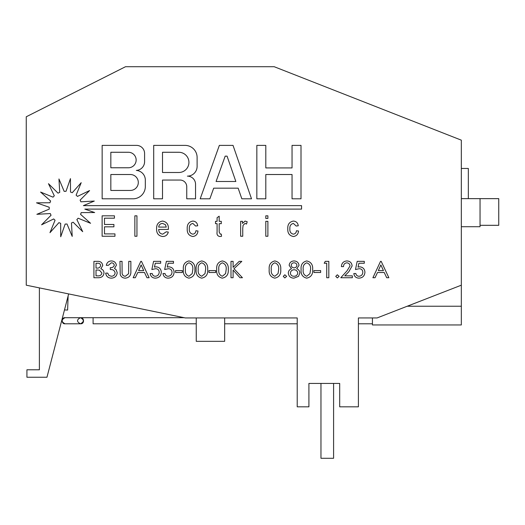 <?xml version="1.0" encoding="UTF-8"?>
<svg xmlns="http://www.w3.org/2000/svg" width="525" height="525" viewBox="0 0 525 525"><rect width="100%" height="100%" fill="white"/><g stroke="black" fill="none" stroke-linecap="round" stroke-linejoin="round"><path stroke-width="0.79" d="M178.808 172.502A10.113 10.113 0 0 0 188.921 162.389A10.113 10.113 0 0 0 178.808 152.27L162.501 152.27L162.501 172.502L178.808 172.502M130.344 190.437A7.96 7.96 0 0 0 138.305 182.477A7.96 7.96 0 0 0 130.344 174.517L110.834 174.517L110.834 190.437L130.344 190.437M128.395 167.77A7.75 7.75 0 0 0 136.146 160.02A7.75 7.75 0 0 0 128.395 152.27L110.834 152.27L110.834 167.77L128.395 167.77M339.688 383.434L308.91 383.434L320.965 383.434L320.965 458.286L333.592 458.286L333.592 383.434L339.688 383.434L339.688 406.822L358.404 406.822L358.404 317.94L358.404 323.794L372.435 323.794M297.216 323.794L224.654 323.794M196.252 323.794L93.096 323.794L93.096 317.697L80.679 317.697M65.028 317.697L80.43 317.697C84.249 319.738 84.249 321.766 80.423 323.794L80.423 323.794C76.604 321.753 76.604 319.725 80.43 317.697L65.028 317.697C61.195 319.725 61.195 321.753 65.028 323.794L65.015 323.794C61.143 324.214 61.451 317.172 65.021 317.697M65.028 323.794L80.423 323.794M68.119 295.975L67.62 310.058L64.477 309.947M39.388 309.061L39.388 307.414M224.654 317.94L224.654 341.329L196.252 341.329L196.252 317.94M480.04 225.31L498.75 225.31L498.75 198.64L480.04 198.64L480.04 226.715L461.324 226.715M480.04 198.64L461.324 198.64M355.484 269.548L357.197 261.358L364.298 261.358L364.298 263.248L358.916 263.248L358.037 267.127L359.494 266.818C362.873 267.074 364.685 268.892 364.928 272.285C364.606 275.96 362.604 277.922 358.91 278.152C355.976 277.988 354.277 276.445 353.804 273.538L355.852 273.538C356.193 275.257 357.243 276.17 358.995 276.262C361.397 275.993 362.67 274.641 362.827 272.213C362.663 269.975 361.449 268.807 359.198 268.708L355.484 269.548M337.326 277.942L335.751 276.367L337.326 274.792L339.104 276.367L337.326 277.942M320.637 272.488L313.917 272.488L313.917 270.598L320.637 270.598L320.637 272.488M294.053 260.938C296.927 261.089 298.581 262.559 299.014 265.342L296.73 268.728C298.633 269.522 299.677 270.92 299.854 272.934L298.528 276.347L293.954 278.152C290.594 278.06 288.717 276.36 288.304 273.066C288.442 270.959 289.505 269.515 291.493 268.728L289.144 265.302C289.57 262.546 291.204 261.089 294.053 260.938M280.75 269.555C281.118 274.326 279.129 277.193 274.785 278.152C270.605 277.095 268.748 274.227 269.207 269.555C268.734 264.876 270.598 262.001 274.785 260.938C279.129 261.909 281.118 264.777 280.75 269.555M228.27 269.555C228.637 274.326 226.649 277.193 222.305 278.152C218.124 277.095 216.267 274.227 216.727 269.555C216.254 264.876 218.118 262.001 222.305 260.938C226.649 261.909 228.637 264.777 228.27 269.555M207.697 269.555C208.064 274.326 206.076 277.193 201.731 278.152C197.551 277.095 195.694 274.227 196.153 269.555C195.687 264.876 197.544 262.001 201.731 260.938C206.076 261.909 208.064 264.777 207.697 269.555M182.3 272.488L175.58 272.488L175.58 270.598L182.3 270.598L182.3 272.488M151.856 269.548L153.576 261.358L160.676 261.358L160.676 263.248L155.295 263.248L154.416 267.127L155.873 266.818C159.252 267.074 161.057 268.892 161.306 272.285C160.985 275.96 158.983 277.922 155.288 278.152C152.355 277.988 150.649 276.445 150.176 273.538L152.23 273.538C152.572 275.257 153.622 276.17 155.374 276.262C157.776 275.993 159.049 274.641 159.206 272.213C159.042 269.975 157.828 268.807 155.577 268.708L151.856 269.548M120.245 274.641L119.949 261.358L122.049 261.358L122.108 273.368C122.41 275.192 123.5 276.157 125.377 276.262L128.612 273.696L128.769 261.358L130.869 261.358L130.869 271.215C131.125 275.284 129.327 277.6 125.462 278.152C122.909 278.145 121.17 276.977 120.245 274.641M98.464 277.732L93.922 277.732L93.922 261.358L97.25 261.358C100.387 261.155 102.218 262.526 102.736 265.473L100.859 268.787C102.847 269.463 103.897 270.848 103.996 272.947C103.556 276.084 101.712 277.679 98.464 277.732M265.801 145.386L256.843 145.386L256.843 198.804L265.801 198.804L265.801 174.517L292.044 174.517L292.044 198.804L301.009 198.804L301.009 145.386L292.044 145.386L292.044 167.921L265.801 167.921L265.801 145.386M200.196 198.804L209.875 198.804L213.688 188.173L238.153 188.173L241.835 198.804L251.514 198.804L233.028 145.386L219.352 145.386L200.196 198.804M153.7 198.804L162.501 198.804L162.501 180.049L180.082 180.049A6.674 6.674 0 0 1 186.749 186.723L186.749 198.804L195.549 198.804L195.549 184.268A8.144 8.144 0 0 0 187.392 176.131A9.732 9.732 0 0 0 197.111 166.399L197.111 157.441A12.055 12.055 0 0 0 185.056 145.386L153.7 145.386L153.7 198.804M136.526 145.386L102.152 145.386L102.152 198.804L133.028 198.804A12.298 12.298 0 0 0 145.32 186.913L145.32 180.049A9.647 9.647 0 0 0 136.323 170.422A8.748 8.748 0 0 0 144.585 161.693L144.585 153.444A8.059 8.059 0 0 0 136.526 145.386M77.464 196.409A16.373 16.373 0 0 0 76.112 195.143L81.204 182.687L72.247 192.727A16.373 16.373 0 0 0 70.507 192.065L70.448 178.612L66.012 191.317A16.373 16.373 0 0 0 64.162 191.369L58.958 178.966L59.719 192.399A16.373 16.373 0 0 0 58.026 193.161L48.471 183.684L54.318 195.805A16.373 16.373 0 0 0 53.045 197.157L40.589 192.065L50.63 201.023A16.373 16.373 0 0 0 49.967 202.762L36.514 202.821L49.219 207.257A16.373 16.373 0 0 0 49.271 209.107L36.868 214.312L50.302 213.55A16.373 16.373 0 0 0 51.063 215.243L41.593 224.798L53.708 218.951A16.373 16.373 0 0 0 55.059 220.224L49.967 232.68L58.925 222.639A16.373 16.373 0 0 0 60.664 223.296L60.723 236.755L65.159 224.05A16.373 16.373 0 0 0 67.01 223.991L72.214 236.401L71.453 222.968A16.373 16.373 0 0 0 73.146 222.206L82.701 231.676L76.86 219.562A16.373 16.373 0 0 0 78.127 218.21L90.582 223.302L80.542 214.344A16.373 16.373 0 0 0 81.204 212.605L94.657 212.546L84.814 209.107L301.56 209.107L301.56 205.636L83.377 205.636L94.303 201.055L80.87 201.817A16.373 16.373 0 0 0 80.108 200.123L89.585 190.568L77.464 196.409M267.888 221.327L267.888 236.25L265.794 236.25L265.794 221.327L267.888 221.327M242.747 228.323L242.747 236.25L240.653 236.25L240.653 221.327L242.484 221.327L242.484 223.407L245.096 221.064L247.203 221.767L246.494 224.057L245.024 223.42L243.088 225.33L242.747 228.323M189.328 228.775C189.033 231.696 190.181 233.487 192.767 234.157C194.69 233.901 195.727 232.772 195.877 230.751L197.971 231.013C197.643 234.248 195.93 236.086 192.839 236.512C188.862 235.732 186.992 233.172 187.235 228.848C186.952 224.483 188.816 221.885 192.819 221.064C195.668 221.307 197.295 222.876 197.708 225.776L195.615 226.039L192.839 223.42C190.227 224.07 189.052 225.855 189.328 228.775M136.953 215.827L136.953 236.25L134.859 236.25L134.859 215.827L136.953 215.827M358.404 317.94L377.114 317.94L461.324 285.187L461.324 140.162L274.194 66.714L125.514 66.714L26.25 116.773L26.25 285.187L185.312 317.94L297.216 317.94L297.216 406.822L308.91 406.822L308.91 383.434M114.955 233.894L114.955 236.25L102.126 236.25L102.126 215.827L114.43 215.827L114.43 218.183L104.482 218.183L104.482 224.47L113.912 224.47L113.912 226.826L104.482 226.826L104.482 233.894L114.955 233.894M158.688 229.445C158.76 232.207 160.112 233.776 162.73 234.157L166.261 231.801L168.315 232.063C167.534 234.944 165.657 236.427 162.684 236.512C158.491 235.902 156.457 233.369 156.594 228.92C156.411 224.444 158.406 221.826 162.566 221.064C166.622 221.826 168.564 224.398 168.381 228.775L168.368 229.445L158.688 229.445M219.181 232.155L220.362 234.157L221.274 234.091L221.537 236.289L219.968 236.512C217.619 236.152 216.654 234.662 217.088 232.057L217.088 223.683L215.512 223.683L215.512 221.327L217.088 221.327L217.088 217.691L219.181 216.202L219.181 221.327L221.274 221.327L221.274 223.683L219.181 223.683L219.181 232.155M267.888 215.827L267.888 218.446L265.794 218.446L265.794 215.827L267.888 215.827M289.885 228.775C289.59 231.696 290.738 233.487 293.324 234.157C295.247 233.901 296.284 232.772 296.435 230.751L298.528 231.013C298.2 234.248 296.487 236.086 293.396 236.512C289.419 235.732 287.549 233.172 287.792 228.848C287.51 224.483 289.373 221.885 293.377 221.064C296.225 221.307 297.852 222.876 298.266 225.776L296.172 226.039L293.396 223.42C290.784 224.07 289.61 225.855 289.885 228.775M114.286 265.184C113.964 263.622 112.973 262.835 111.307 262.828L108.321 265.348L106.306 265.348C106.864 262.598 108.524 261.128 111.28 260.938C114.181 261.043 115.881 262.474 116.379 265.237L114.496 268.452L116.163 269.732L117.219 272.731C116.76 276.176 114.772 277.988 111.248 278.152C108.058 277.988 106.201 276.308 105.676 273.118L107.71 273.118L108.872 275.428L111.267 276.262C113.518 276.202 114.804 275.087 115.119 272.908C114.581 270.473 112.967 269.351 110.296 269.535L110.296 267.658C112.383 267.829 113.708 267.002 114.286 265.184M133.173 277.732L140.812 261.358L141.468 261.358L149.133 277.732L146.974 277.732L144.487 272.488L137.793 272.488L135.306 277.732L133.173 277.732M164.666 269.548L166.386 261.358L173.48 261.358L173.48 263.248L168.098 263.248L167.219 267.127L168.676 266.818C172.056 267.074 173.867 268.892 174.11 272.285C173.788 275.96 171.787 277.922 168.092 278.152C165.158 277.988 163.459 276.445 162.986 273.538L165.034 273.538C165.375 275.257 166.425 276.17 168.177 276.262C170.579 275.993 171.859 274.641 172.01 272.213C171.846 269.975 170.632 268.807 168.381 268.708L164.666 269.548M194.893 269.555C195.261 274.326 193.272 277.193 188.928 278.152C184.748 277.095 182.89 274.227 183.35 269.555C182.877 264.876 184.741 262.001 188.928 260.938C193.272 261.909 195.261 264.777 194.893 269.555M215.677 272.488L208.957 272.488L208.957 270.598L215.677 270.598L215.677 272.488M233.1 277.732L231 277.732L231 261.358L233.1 261.358L233.1 267.369L239.21 261.358L241.808 261.358L233.96 268.715L242.438 277.732L239.964 277.732L233.1 270.06L233.1 277.732M284.845 277.942L283.27 276.367L284.845 274.792L286.63 276.367L284.845 277.942M312.657 269.555C313.025 274.326 311.036 277.193 306.692 278.152C302.512 277.095 300.654 274.227 301.114 269.555C300.648 264.876 302.505 262.001 306.692 260.938C311.036 261.909 313.025 264.777 312.657 269.555M326.721 263.248L324.201 263.248L325.257 261.358L328.821 261.358L328.821 277.732L326.721 277.732L326.721 263.248M350.024 265.939C349.808 264.016 348.725 262.979 346.782 262.828C344.663 263.123 343.567 264.383 343.494 266.608L341.414 266.608C341.631 263.15 343.448 261.26 346.861 260.938C350.017 261.122 351.77 262.782 352.124 265.912L348.771 271.812L344.748 275.842L352.334 275.842L352.334 277.732L340.784 277.732L347.051 270.815L350.024 265.939M372.908 277.732L380.54 261.358L381.196 261.358L388.861 277.732L386.702 277.732L384.215 272.488L377.521 272.488L375.034 277.732L372.908 277.732M292.359 317.94L297.216 317.94M461.324 285.187L461.324 324.955L372.435 324.955L372.435 317.94M407.19 306.239L461.324 306.239M39.388 287.897L39.388 369.79L26.926 369.79L26.926 377.245L46.961 377.245L68.65 293.921M39.388 369.187L39.231 369.79M162.553 223.42C160.256 223.578 158.97 224.798 158.688 227.089L166.281 227.089L165.414 224.674L162.553 223.42M227.069 156.148L225.173 156.148L216.083 181.493L235.843 181.493L227.069 156.148M97.519 263.248L96.022 263.248L96.022 268.078L96.547 268.078C98.798 268.354 100.157 267.474 100.636 265.447C100.334 263.826 99.297 263.091 97.519 263.248M96.541 269.968L96.022 269.968L96.022 275.842L97.63 275.842C99.993 276.104 101.41 275.146 101.896 272.987L99.428 270.165L96.541 269.968M143.712 270.598L141.14 264.941L138.593 270.598L143.712 270.598M188.974 262.828C186.158 263.944 184.984 266.182 185.443 269.548C184.984 272.915 186.158 275.152 188.974 276.262L192.202 273.597L192.793 269.548C193.174 266.116 191.901 263.872 188.974 262.828M201.777 262.828C198.968 263.944 197.787 266.182 198.253 269.548C197.787 272.915 198.962 275.152 201.777 276.262L205.006 273.597L205.597 269.548C205.977 266.116 204.704 263.872 201.777 262.828M222.351 262.828C219.542 263.944 218.361 266.182 218.82 269.548C218.361 272.915 219.535 275.152 222.351 276.262L225.579 273.597L226.17 269.548C226.551 266.116 225.277 263.872 222.351 262.828M274.831 262.828C272.016 263.944 270.841 266.182 271.3 269.548C270.841 272.915 272.016 275.152 274.831 276.262L278.06 273.597L278.65 269.548C279.031 266.116 277.758 263.872 274.831 262.828M296.914 265.23C296.632 263.622 295.647 262.822 293.967 262.828C292.359 262.894 291.454 263.707 291.244 265.263C291.473 266.858 292.399 267.724 294.026 267.868C295.706 267.75 296.664 266.877 296.914 265.23M297.754 272.993C297.406 270.952 296.172 269.87 294.059 269.758C291.893 269.896 290.673 271.025 290.404 273.151C290.673 275.198 291.861 276.235 293.967 276.262C296.179 276.222 297.439 275.126 297.754 272.993M306.738 262.828C303.929 263.944 302.748 266.182 303.214 269.548C302.748 272.915 303.923 275.152 306.738 276.262L309.967 273.597L310.557 269.548C310.938 266.116 309.665 263.872 306.738 262.828M383.44 270.598L380.868 264.941L378.322 270.598L383.44 270.598M461.324 168.466L468.339 168.466L468.339 198.64M93.096 317.697L184.144 317.697M80.542 323.787L80.66 323.794C84.787 323.978 84.105 317.323 80.66 317.697L80.542 317.697"/></g></svg>

